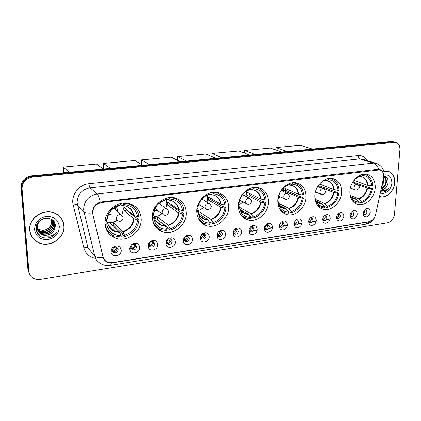<?xml version="1.0" encoding="UTF-8"?>
<svg xmlns="http://www.w3.org/2000/svg" width="421" height="421" viewBox="0 0 421 421"><rect width="100%" height="100%" fill="white"/><g stroke="black" fill="none" stroke-linecap="round" stroke-linejoin="round"><path stroke-width="0.63" d="M277.723 200.759C277.849 207.885 280.76 212.447 286.454 214.447C295.132 217.278 305.914 207.606 306.078 197.007C306.056 189.608 302.994 184.93 296.9 182.972C288.338 180.504 277.744 190.25 277.723 200.759M152.318 217.362C152.786 224.33 156.033 229.066 162.053 231.576C172.873 236.018 186.813 225.098 186.266 212.868C185.882 205.501 182.382 200.585 175.773 198.133C165.127 194.313 151.576 205.295 152.318 217.362M196.696 211.489C197.049 218.552 200.207 223.241 206.164 225.567C216.189 229.345 228.877 218.878 228.608 207.264C228.345 199.849 224.982 195.007 218.51 192.734C208.632 189.471 196.249 200.007 196.696 211.489M238.423 205.964C238.66 213.073 241.701 217.704 247.543 219.862C256.857 223.114 268.509 213.063 268.477 201.985C268.335 194.565 265.119 189.797 258.826 187.698C249.642 184.872 238.228 194.997 238.423 205.964M314.813 195.849C314.824 202.964 317.597 207.453 323.128 209.316C331.232 211.8 341.268 202.48 341.605 192.302C341.694 184.945 338.794 180.351 332.911 178.53C324.907 176.352 315.013 185.75 314.813 195.849M349.867 191.213C349.772 198.291 352.403 202.701 357.755 204.443C365.344 206.637 374.737 197.644 375.222 187.855C375.416 180.551 372.68 176.046 367.012 174.341C359.508 172.41 350.225 181.483 349.867 191.213M105.024 223.625C105.608 230.429 108.907 235.186 114.912 237.897C126.6 243.185 142.098 231.782 141.209 218.836C140.703 211.563 137.104 206.6 130.41 203.938C118.911 199.412 103.934 210.879 105.024 223.625M139.756 247.29C140.209 253.242 130.368 255.226 129.836 249.232L129.8 248.8C129.815 246.732 130.742 245.096 132.568 243.88C136.515 242.291 138.914 243.427 139.756 247.29M130.705 247.416L132.257 249.721C134.757 250.179 136.22 249.111 136.657 246.522L135.078 244.201L132.352 244.485L130.705 247.416M157.796 244.548C158.191 250.237 148.997 252.411 148.166 246.774L148.081 246.022C148.124 243.922 149.076 242.28 150.939 241.091C154.754 239.633 157.038 240.786 157.796 244.548M148.866 244.675L150.418 246.974C152.828 247.39 154.244 246.332 154.675 243.801L153.102 241.48L150.571 241.733L148.866 244.675M175.394 241.875C175.731 247.332 167.116 249.642 166.053 244.343L165.916 243.317C165.979 241.191 166.953 239.544 168.842 238.386C172.531 237.044 174.715 238.207 175.394 241.875M166.59 242.001L166.669 242.612L168.126 244.296C170.458 244.669 171.831 243.622 172.252 241.144L170.689 238.833L168.332 239.06L166.59 242.001M192.56 239.27C192.85 244.512 184.751 246.932 183.503 241.933L183.314 240.675C183.398 238.528 184.393 236.886 186.292 235.755C189.86 234.513 191.95 235.681 192.56 239.27M183.877 239.391L183.988 240.144L185.403 241.68C187.655 242.017 188.987 240.975 189.403 238.554L187.855 236.249L185.65 236.455L183.877 239.391M209.321 236.728C209.558 241.78 201.927 244.28 200.538 239.565L200.296 238.097C200.401 235.934 201.406 234.302 203.311 233.197C206.769 232.039 208.769 233.213 209.321 236.728M200.754 236.844L200.896 237.718L202.264 239.128C204.443 239.428 205.737 238.397 206.148 236.028L204.617 233.729L202.554 233.918L200.754 236.844M225.682 234.239C225.872 239.117 218.662 241.68 217.168 237.228L216.873 235.581C216.994 233.408 218.01 231.782 219.92 230.703C223.267 229.619 225.188 230.803 225.682 234.239M217.468 233.176L217.404 235.339L218.725 236.634C220.83 236.902 222.088 235.881 222.499 233.56L220.983 231.266L219.046 231.445L218.231 232.029M241.665 231.813C241.812 236.534 234.981 239.139 233.402 234.923L233.055 233.123C233.197 230.945 234.218 229.329 236.123 228.271C239.375 227.261 241.222 228.44 241.665 231.813M233.366 231.413L233.523 233.002L234.792 234.192C236.839 234.439 238.06 233.423 238.465 231.145L236.976 228.866L234.692 229.303M257.273 229.445C257.384 234.018 250.895 236.649 249.258 232.66L248.864 230.724C249.022 228.54 250.053 226.935 251.947 225.903C255.1 224.951 256.878 226.13 257.273 229.445M249.037 229.492L249.274 230.708L250.49 231.808C252.474 232.029 253.663 231.024 254.063 228.792L252.595 226.524L250.642 226.803M272.529 227.13C272.598 231.566 266.43 234.218 264.751 230.434L264.309 228.377C264.488 226.193 265.514 224.598 267.403 223.593C270.466 222.693 272.177 223.872 272.529 227.13M264.404 227.535L264.656 228.461L265.83 229.477C267.751 229.677 268.908 228.682 269.308 226.487L267.861 224.235L266.167 224.414M287.438 224.867C287.475 229.182 281.596 231.839 279.886 228.25L279.407 226.082C279.597 223.904 280.628 222.32 282.502 221.335C285.48 220.488 287.122 221.662 287.438 224.867M279.449 225.561L279.691 226.261L280.818 227.198C282.68 227.377 283.812 226.393 284.212 224.24L282.786 221.993L281.312 222.104M302.015 222.651C302.02 226.851 296.405 229.513 294.674 226.103L294.158 223.846C294.368 221.667 295.4 220.094 297.258 219.13C300.152 218.331 301.736 219.504 302.015 222.651M294.179 223.588L295.468 224.972C297.284 225.13 298.384 224.151 298.778 222.041L297.384 219.809L296.095 219.873M316.266 220.488C316.245 224.577 310.872 227.235 309.135 223.993L308.588 221.651C308.809 219.478 309.84 217.92 311.677 216.978C314.498 216.22 316.024 217.389 316.266 220.488M308.588 221.625L309.798 222.793C311.556 222.93 312.635 221.967 313.029 219.888L311.656 217.673L310.535 217.699M330.211 218.367C330.159 222.356 325.012 225.009 323.275 221.92L322.697 219.509C322.933 217.341 323.959 215.794 325.786 214.873C328.527 214.152 330.001 215.32 330.211 218.367M322.691 219.678L323.812 220.657C325.522 220.783 326.575 219.825 326.97 217.783L325.617 215.578L324.649 215.584M343.852 216.299C342.431 220.914 340.184 222.109 337.1 219.888L336.5 217.415C336.747 215.252 337.774 213.721 339.579 212.815C342.247 212.131 343.673 213.289 343.852 216.299M336.495 217.752L337.521 218.573C339.184 218.683 340.215 217.731 340.605 215.726L339.284 213.536L338.447 213.515M357.203 214.273C355.824 218.783 353.635 219.994 350.63 217.889L350.009 215.363C350.267 213.205 351.288 211.689 353.072 210.805C355.677 210.153 357.05 211.305 357.203 214.273M350.004 215.841L350.935 216.531C352.556 216.626 353.561 215.684 353.95 213.71L352.656 211.531L351.94 211.505M370.269 212.289C368.933 216.704 366.796 217.92 363.87 215.931L363.228 213.358C363.502 211.205 364.518 209.7 366.281 208.837C368.817 208.216 370.148 209.363 370.269 212.289M363.223 213.963L364.065 214.526C365.644 214.61 366.628 213.684 367.017 211.737L365.749 209.574L365.144 209.537M121.259 250.095C121.774 256.352 111.186 258.084 111.049 251.711L111.044 251.647C111.039 249.627 111.923 247.995 113.696 246.759C117.796 245.006 120.311 246.122 121.259 250.095M112.075 250.232L113.633 252.532C116.222 253.042 117.738 251.969 118.18 249.311L116.596 246.99L113.659 247.316L112.075 250.232M112.133 235.092L113.038 236.007L112.133 235.092M135.225 244.264L135.546 245.459C135.115 248.043 133.652 249.106 131.168 248.643L132.257 249.721M153.144 241.496L153.491 242.764C153.07 245.285 151.655 246.343 149.255 245.927L150.418 246.974M170.631 238.812L171.005 240.133C170.6 242.575 169.247 243.627 166.942 243.285M187.708 236.197L188.098 237.57C187.724 239.902 186.44 240.954 184.245 240.728M204.38 233.66L204.785 235.065C204.438 237.297 203.222 238.344 201.133 238.218M220.672 231.187L221.078 232.618C220.751 234.755 219.599 235.802 217.62 235.755M236.586 228.777L236.991 230.229C236.691 232.276 235.597 233.313 233.708 233.35M252.137 226.435L252.542 227.893C252.258 229.855 251.216 230.887 249.427 230.987M267.34 224.146L267.74 225.609C267.472 227.493 266.482 228.514 264.777 228.677M282.207 221.914L282.596 223.383C282.338 225.188 281.402 226.198 279.781 226.414M296.747 219.736L297.126 221.199C296.879 222.935 295.984 223.935 294.447 224.193M310.972 217.61L311.335 219.067C311.098 220.736 310.251 221.72 308.788 222.02M324.891 215.536L325.233 216.978C325.007 218.583 324.202 219.557 322.807 219.894M338.51 213.505L338.837 214.936C338.621 216.483 337.847 217.436 336.526 217.804M351.867 211.568L352.151 212.937C351.945 214.394 351.23 215.331 349.998 215.747M364.96 209.705L365.186 210.979C365.002 212.337 364.344 213.252 363.218 213.715M116.859 247.116L117.143 248.222C116.701 250.869 115.191 251.937 112.612 251.426L113.633 252.532M92.909 214.642L92.678 213.031C92.978 207.248 96.025 203.722 101.824 202.459L379.579 169.952C382.873 171.037 384.194 173.794 383.531 178.22L375.606 214.599C374.511 218.541 372.306 220.925 368.98 221.741L112.428 262.636L107.308 261.988C105.045 260.904 103.592 259.141 102.956 256.694L92.909 214.642M29.717 230.308C30.328 235.744 33.075 239.775 37.953 242.401C49.199 248.627 65.376 238.181 64.018 225.84C63.439 219.957 60.387 215.705 54.856 213.089C43.742 207.695 28.196 218.189 29.717 230.308M31.596 236.418L33.317 238.549M379.547 196.512L380.295 196.733C386.515 198.48 394.245 190.95 394.724 182.751C394.94 176.541 392.688 172.726 387.973 171.31L383.863 171.51M372.759 219.741L368.47 222.02L111.376 262.999C111.049 264.509 110.57 265.314 109.934 265.419C106.781 265.893 103.813 265.325 101.035 263.725C97.793 262.13 95.709 259.578 94.778 256.068L83.995 211.826C85.305 213 88.168 213.368 92.583 212.931L92.562 211.547C93.146 206.879 95.699 203.711 100.209 202.048L377.674 169.347L379.321 169.431C381.652 170.021 383.052 171.605 383.536 174.189M394.645 142.109L392.64 141.893L31.764 176.541C25.118 177.825 21.718 181.672 21.56 188.082L28.423 270.456L29.607 274.139L28.423 270.456L21.56 188.082C21.718 181.672 25.118 177.825 31.764 176.541L392.64 141.893L394.645 142.109M37.953 242.401L37.222 241.843M111.376 262.999L107.397 262.32C105.371 261.373 103.976 259.81 103.208 257.626C98.919 257.984 96.109 257.468 94.778 256.068L88.005 247.916L77.085 202.727C77.464 194.507 81.79 189.534 90.057 187.824L97.067 193.992C98.277 195.176 99.324 197.859 100.209 202.048M399.913 149.755C400.039 145.629 398.55 143.151 395.445 142.309L32.291 177.157C25.618 178.446 22.202 182.314 22.045 188.745L28.917 271.403C29.233 274.329 30.665 276.576 33.212 278.134C35.332 279.339 37.69 279.744 40.279 279.349L387.562 222.825C391.419 221.746 393.724 218.867 394.488 214.194L399.913 149.755M388.567 171.6L387.952 171.305M61.845 219.373L60.408 217.094M393.172 141.74L391.172 141.524L31.243 175.931C24.623 177.204 21.234 181.035 21.076 187.424L27.933 269.519L29.112 273.182M60.277 217.21L58.414 215.205M63.85 225.861C63.276 220.041 60.256 215.836 54.783 213.247C43.784 207.906 28.396 218.288 29.896 230.287C30.501 235.671 33.222 239.66 38.053 242.254C49.183 248.411 65.192 238.07 63.85 225.861M51.362 219.573L51.741 221.499C51.436 226.603 48.499 229.566 42.926 230.387C48.094 229.582 50.962 226.73 51.525 221.835L51.199 219.462M42.926 230.387L37.137 229.008M51.978 220.041L52.641 222.688C53.272 228.787 44.984 233.871 39.285 230.676L36.164 227.929L39.285 230.676M51.83 219.92L52.414 222.388C53.046 228.482 44.768 233.555 39.074 230.366M52.53 220.562L53.556 223.888C54.183 230.019 45.847 235.134 40.121 231.929C38.279 230.982 36.969 229.545 36.185 227.624M52.399 220.43L53.325 223.588C53.956 229.713 45.631 234.818 39.911 231.613L36.174 227.772M42.947 234.95C48.052 236.06 51.872 234.339 54.414 229.787L55.361 225.961C55.472 214.163 34.959 217.047 36.153 228.887C37.506 235.913 41.968 238.891 49.541 237.823C52.551 236.849 54.867 235.06 56.482 232.45C52.578 236.413 48.068 237.244 42.947 234.95L41.826 234.476C39.19 233.034 37.701 230.871 37.353 227.993C36.49 221.599 44.479 216.115 50.052 218.846C52.751 220.141 54.225 222.23 54.477 225.103C55.109 231.266 46.726 236.413 40.969 233.197C38.343 231.76 36.864 229.608 36.516 226.74L36.485 225.966M52.904 220.988L54.246 224.798C54.877 230.955 46.505 236.092 40.753 232.876C38.206 231.492 36.732 229.408 36.332 226.624M54.414 229.787C51.357 234.686 47.089 236.139 41.611 234.155C38.979 232.713 37.49 230.555 37.143 227.677C36.959 225.435 37.622 223.335 39.137 221.388M34.58 229.677C35.964 236.602 40.405 239.907 47.905 239.596C55.235 237.86 59.045 233.476 59.335 226.451C58.109 219.583 53.735 216.226 46.205 216.378C38.716 218.062 34.843 222.493 34.58 229.677M30.465 233.913L31.764 236.339M56.482 232.45C53.814 236.391 49.978 238.265 44.968 238.081M38.737 234.976L39.937 235.602L38.511 234.729M37.548 233.439L39.2 234.476L37.458 233.292M36.98 232.366L38.364 233.208L36.922 232.239M36.611 231.418L37.543 231.95L36.58 231.308M387.883 171.426L387.273 171.194M379.579 196.375L380.337 196.602C386.494 198.333 394.14 190.876 394.619 182.767C394.83 176.62 392.604 172.842 387.936 171.442L383.889 171.631M383.615 177.851L384.126 181.53L381.742 186.435M383.431 178.683L383.568 181.34L382 185.261M383.857 176.731C385.783 177.583 386.625 179.441 386.378 182.288C385.747 185.608 384.01 187.866 381.168 189.066M383.841 176.804C385.404 177.836 386.062 179.604 385.815 182.098C385.273 185.082 383.757 187.245 381.273 188.597M380.947 190.082C383.505 190.181 385.552 188.776 387.088 185.861C385.557 188.508 383.52 189.871 380.979 189.955M380.568 191.834L384.315 192.018C386.225 191.318 387.799 189.945 389.046 187.903C386.546 190.529 383.82 191.36 380.879 190.397M387.088 185.861L388.146 182.819C388.441 178.841 387.036 176.678 383.941 176.331M380.347 192.844C384.862 195.281 391.509 189.634 391.851 183.13C391.777 177.136 389.236 174.415 384.226 174.968M389.046 187.903C387.199 190.629 384.894 192.065 382.126 192.218M385.452 176.625L386.362 180.146M126.763 209.711L126.737 210.211L135.951 217.925L136.778 217.815L139.035 219.694C137.867 228.314 133.057 233.95 124.59 236.602L124.537 235.202C132.162 232.766 136.53 227.656 137.63 219.883L133.715 218.731L124.069 210.547L123.948 207.358L133.599 215.415L137.525 216.552C135.936 209.058 131.22 205.08 123.369 204.606L123.316 203.164L128.937 204.032C134.604 206.237 137.935 210.347 138.93 216.368L137.525 216.552M121.164 235.681L121.222 237.086L114.386 235.928C109.307 233.692 106.255 229.777 105.229 224.183L106.697 223.988L107.529 227.014C110.155 232.745 114.701 235.634 121.164 235.681L119.469 231.924L110.36 223.162L113.602 222.735L122.827 231.455L124.537 235.202M105.903 220.678L107.46 222.188L106.697 223.988M132.262 205.659L129.815 203.743M124.59 236.602L122.464 234.555L122.432 233.734L113.712 225.388L112.86 225.567M106.276 229.303L108.455 231.545M137.63 219.883L139.035 219.694M123.369 204.606L121.927 205.553L119.901 203.901M119.896 203.69L119.948 205.016L117.117 205.943C110.828 208.969 107.302 213.852 106.539 220.593L105.113 220.778M118.527 205.964L119.948 205.016M106.539 220.593L107.366 218.904M113.712 225.388L113.602 222.735M124.069 210.547L126.737 210.211M122.8 205.585L123.395 208.832L121.911 215.215M117.164 220.367C114.07 222.283 110.823 222.877 107.423 222.156M117.222 211.347L117.406 209.574L116.48 206.658M115.707 210.016L115.128 207.316M108.008 215.831L112.833 216.115M108.55 214.436L111.349 214.747M115.044 207.358L115.507 209.842M111.155 214.573L108.586 214.352M63.745 172.826L63.376 167.074L96.514 164.032L103.35 169.037M108.597 231.718L108.639 232.613L108.181 232.676M69.202 172.3L63.376 167.074M170.026 203.796L169.973 204.801L180.583 212.063L181.356 211.963L183.951 213.731C182.698 222.099 178.083 227.556 170.11 230.092L170.084 228.735C177.273 226.398 181.456 221.457 182.635 213.905L178.588 212.821L167.458 205.116L167.4 202.012L178.546 209.6L182.593 210.668C181.251 203.385 176.909 199.501 169.568 199.012L169.547 197.612L174.157 198.265C179.783 200.296 183.035 204.369 183.914 210.495L182.593 210.668M152.339 217.931L153.602 217.762L155.091 222.435C157.707 226.935 161.648 229.182 166.916 229.182L165 225.582L154.354 217.331L157.407 216.926L168.153 225.14L170.084 228.735M152.423 214.899L154.039 216.283L153.602 217.762M176.231 199.101L174.247 197.744M170.11 230.092L167.632 228.171L167.621 227.366L157.233 219.562M154.365 224.998L156.28 226.461M152.497 219.473C153.776 224.461 156.701 227.861 161.285 229.677L166.942 230.545L166.916 229.182M182.635 213.905L183.951 213.731M169.568 199.012L167.821 199.97L166.353 199.017M166.332 198.149L166.358 199.396L164.237 200.059C157.996 202.869 154.423 207.674 153.523 214.463L152.46 214.599M164.643 200.359L166.358 199.396M153.523 214.463L155.117 208.637M154.065 211.431L153.76 212.721M157.465 219.509L157.407 216.926M167.458 205.116L169.973 204.801M166.058 199.57L166.805 203.448L165.858 208.448M162.032 213.7C159.654 215.647 157.012 216.631 154.102 216.657M161.117 205.09L160.743 202.075M159.491 203.938L159.38 203.059M154.349 210.821L157.359 210.242M154.87 209.226L155.754 209.058M159.212 203.196L159.264 203.775M155.528 208.89L154.954 209.021M103.682 169.005L103.419 163.401L134.867 160.512L142.798 165.269M110.455 168.358L103.419 163.401M210.805 198.38L210.726 199.696L222.556 206.553L223.288 206.458L226.177 208.127C224.846 216.257 220.42 221.541 212.889 223.977L212.889 222.656C219.678 220.415 223.693 215.626 224.935 208.29L220.788 207.269L208.353 199.996L208.353 196.97L220.804 204.132L224.956 205.143C223.825 198.054 219.825 194.26 212.952 193.755L212.958 192.397L216.773 192.897C222.299 194.77 225.44 198.796 226.198 204.98L224.956 205.143M197.933 211.631L198.691 211.453L210.768 219.204L212.889 222.656M196.707 212.037L197.638 211.916L199.665 217.731C202.127 221.309 205.543 223.093 209.911 223.077L207.8 219.62L198.565 213.626M196.765 209.79L197.738 210.521L197.638 211.916M217.878 193.271L216.336 192.308M212.889 223.977L210.111 222.162L210.111 221.383L208.2 220.141M199.328 220.346L200.901 221.267M197.465 216.473C199.065 220.067 201.638 222.488 205.185 223.735L209.911 224.404L209.911 223.077M224.935 208.29L226.177 208.127M212.952 193.755L210.932 194.723L209.869 194.155M207.911 219.957L207.385 219.609M198.907 216.378L199.586 216.826M209.932 192.955L209.932 194.123L208.327 194.607C202.212 197.228 198.644 201.927 197.623 208.705L196.881 208.805M207.969 195.091L209.932 194.123M198.701 213.71L198.691 211.453M208.353 199.996L210.726 199.696M207.311 195.291L207.727 198.375L207.132 202.18M203.838 207.611L197.802 210.958M202.401 199.365L202.385 198.517M198.396 205.095L199.159 204.717M141.556 164.522L141.424 159.912L171.3 157.165L180.209 161.69M149.534 164.622L141.424 159.912M249.311 193.355L249.216 194.881L262.109 201.359L262.804 201.27L265.94 202.843C264.546 210.758 260.289 215.878 253.168 218.215L253.195 216.931C259.615 214.778 263.472 210.137 264.772 203.001L260.541 202.033L246.969 195.16L247.022 192.213L260.615 198.986L264.851 199.933C263.909 193.039 260.215 189.329 253.768 188.813L253.795 187.492L256.978 187.882C262.362 189.613 265.377 193.581 266.019 199.78L264.851 199.933M239.27 207.174L250.905 213.61L253.195 216.931M238.423 206.5L239.06 206.416L241.491 213.021C243.754 215.91 246.717 217.347 250.384 217.325L248.111 214.005L240.323 209.653M238.475 204.795L239.06 206.416M257.352 187.987L256.184 187.298M253.168 218.215L250.127 216.505L250.142 215.747L248.9 215.047M241.407 215.557L242.633 216.115M239.807 212.879C241.412 215.473 243.606 217.21 246.39 218.099L250.363 218.615L250.384 217.325M264.772 203.001L265.94 202.843M253.768 188.813L251.511 189.787L250.527 189.339M247.537 214.284L246.895 213.926M250.948 188.076L250.927 189.155L249.7 189.518C243.754 191.971 240.223 196.565 239.102 203.296L238.644 203.354M248.748 190.134L250.927 189.155M248.427 190.034L247.958 190.26M246.969 195.16L249.216 194.881M246.185 191.323L246.364 193.586L245.98 196.465M243.106 201.964L238.87 205.132M177.583 160.359L177.53 156.596L205.958 153.986L215.736 158.296M186.603 161.08L177.53 156.596M285.738 188.661L285.617 190.324L299.447 196.46L300.099 196.375L303.462 197.865C302.01 205.564 297.915 210.537 291.164 212.784L291.211 211.531C297.294 209.463 301.01 204.953 302.357 198.007L298.057 197.096L283.491 190.587L283.591 187.75M278.392 203.285L288.78 208.337L291.211 211.531M277.718 201.28L278.086 201.233C278.302 204.059 279.212 206.448 280.812 208.39C282.859 210.747 285.443 211.921 288.564 211.905L286.138 208.705L279.607 205.501M294.595 183.024L293.926 182.651M287.901 210.989L287.922 210.426M280.875 210.768L281.786 211.089M283.617 187.729L298.179 194.128L302.483 195.023L303.588 194.881C303.062 188.682 300.184 184.782 294.958 183.177L292.148 182.809M291.164 212.784L288.101 211.268M279.628 208.958C281.096 210.842 282.944 212.105 285.154 212.752L288.517 213.163L288.564 211.905M302.483 195.023C301.715 188.303 298.3 184.677 292.237 184.156L292.29 182.867M302.357 198.007L303.462 197.865M292.237 184.156L289.98 185.103L288.864 184.772M277.744 200.291L278.086 201.233M289.595 183.482L289.559 184.477L288.622 184.751C282.87 187.05 279.391 191.534 278.186 198.196L277.981 198.223M287.196 185.456L289.559 184.477M283.491 190.587L285.617 190.324M282.912 188.408L282.644 191.218M280.097 196.712L277.871 198.938M211.884 156.596L211.889 153.439L238.965 150.955L249.527 155.065M221.814 157.712L211.889 153.439M320.244 184.251L320.097 186.003L338.916 193.155C337.416 200.654 333.469 205.49 327.064 207.648L327.133 206.427C332.906 204.438 336.484 200.059 337.868 193.292L333.516 192.429L318.081 186.256L318.15 185.803M315.413 199.375L324.575 203.348L327.133 206.427M314.797 196.354L314.934 196.339C315.113 199.401 316.087 201.912 317.85 203.88C319.692 205.827 321.949 206.795 324.623 206.785L322.076 203.696L316.603 201.301M317.981 206.064L318.255 206.143M319.576 183.988L333.679 189.534L338.037 190.387L339.084 190.25C338.668 184.077 335.937 180.241 330.88 178.751L328.501 178.457M327.064 207.648L324.37 206.458M317.092 204.895L321.697 207.679L324.559 208.006L324.623 206.785M338.037 190.387C337.426 183.83 334.269 180.288 328.559 179.756L328.627 178.504M337.868 193.292L338.916 193.155M328.559 179.756L326.138 180.704L325.07 180.441M317.266 202.596L316.692 202.343M326.075 179.146L326.028 180.062L325.317 180.262C322.854 181.072 320.681 182.609 318.808 184.866M323.512 181.041L326.028 180.062M318.081 186.256L320.097 186.003M244.575 153.139L244.617 150.434L270.44 148.066L281.691 151.992M255.305 154.512L244.617 150.434M352.861 181.93L372.469 188.697C370.933 196.012 367.123 200.706 361.039 202.79L361.123 201.601C366.607 199.68 370.059 195.423 371.48 188.829L367.086 188.008L357.971 184.708M350.398 195.47L358.46 198.628L361.123 201.601M349.83 192.729C350.14 195.533 351.13 197.791 352.798 199.512C354.456 201.133 356.434 201.943 358.75 201.938L356.092 198.959L351.498 197.144M353.893 180.42L367.286 185.187L372.68 185.866C372.369 179.73 369.78 175.967 364.902 174.573L362.886 174.341M361.039 202.79L358.671 201.848M352.388 200.801L356.219 202.864L358.666 203.132L358.75 201.938M371.69 185.993C371.217 179.599 368.291 176.136 362.907 175.599L362.991 174.378M371.48 188.829L372.469 188.697M362.907 175.599L360.344 176.541L359.318 176.331M352.293 198.591L351.882 198.428M360.565 175.052L360.513 175.889L355.25 178.814M358.313 176.699L360.513 175.889M275.76 149.923L275.834 147.571L300.478 145.308L312.356 149.06M287.201 151.465L275.834 147.571M112.339 248.853L114.044 250.679L114.291 251.616M114.044 250.679C115.638 249.895 116.485 248.664 116.58 246.985M130.842 246.401L132.383 247.901L132.636 248.827M132.383 247.901C133.989 247.095 134.82 245.838 134.878 244.127M148.929 243.991L150.265 245.19C151.849 244.396 152.67 243.143 152.728 241.444L152.728 241.365M150.265 245.19L150.529 246.101M166.605 241.622L167.721 242.549C169.268 241.759 170.079 240.528 170.147 238.844L170.142 238.691M167.721 242.549L167.99 243.438M183.877 239.286L184.756 239.97C186.271 239.191 187.071 237.97 187.15 236.307L187.145 236.107M184.756 239.97L185.03 240.833M200.754 236.991L201.391 237.449C202.875 236.681 203.664 235.476 203.753 233.829L203.743 233.597M201.391 237.449L201.664 238.286M217.252 234.723L217.636 234.986C219.088 234.234 219.867 233.039 219.967 231.413L219.962 231.166M217.636 234.986L217.91 235.797M233.371 232.497L233.508 232.581C234.929 231.839 235.697 230.661 235.807 229.05L235.802 228.808M233.508 232.581L233.776 233.355M249.095 230.192C250.448 229.445 251.174 228.293 251.284 226.74L251.284 226.519M264.435 227.803C265.651 227.035 266.314 225.93 266.414 224.482L266.414 224.304M279.47 225.424L281.207 222.199M296.579 222.862L296.9 222.241M294.263 222.993L295.663 220.288M310.414 221.188L311.298 219.404M308.761 220.525L309.767 218.504M324.102 219.283L325.238 216.91M323.054 217.857L323.46 217.01M337.547 217.357L338.837 214.563M350.73 215.426L352.124 212.316M365.118 210.168L363.66 213.521M378.011 169.895L376.653 169.463M101.824 202.459L101.129 201.833M358.145 155.586C358.139 157.301 358.666 158.407 359.729 158.901L90.057 187.824C89.499 187.14 89.141 185.761 88.978 183.693L358.145 155.586C362.086 155.317 365.07 156.975 367.096 160.564M363.207 159.38L359.729 158.901L373.422 163.074L377.19 163.658M95.635 258.441C89.536 257.257 85.621 253.742 83.89 247.901L73.238 205.122C75.322 204.585 76.717 204.548 77.432 205.022L83.995 211.826L83.647 209.463C84.063 200.959 88.536 195.802 97.067 193.992L373.422 163.074C375.753 163.89 377.495 165.974 378.642 169.331M369.222 221.862L365.981 224.193L109.934 265.419M375.421 215.315L375.558 214.831M383.742 176.757L383.926 176.399M73.238 205.122C70.549 195.586 78.748 184.456 88.978 183.693M394.119 142.261L391.172 141.524M32.291 177.157L31.243 175.931M22.045 188.745L21.076 187.424M28.917 271.403L27.933 269.519M83.89 247.901C85.91 247.338 87.284 247.343 88.005 247.916M253.358 230.734L257.21 230.15M268.603 228.414L272.461 227.824M283.512 226.14L287.364 225.556M298.084 223.925L301.936 223.335M312.335 221.751L316.187 221.162M326.275 219.625L330.127 219.041M368.47 222.02L368.138 221.872M122.827 231.455C129.094 229.377 132.726 225.135 133.715 218.731M107.566 222.72C108.565 226.677 110.918 229.45 114.607 231.034L119.469 231.924M133.994 215.589C132.568 209.353 128.584 205.995 122.037 205.527M123.053 231.824C129.421 229.719 133.104 225.414 134.104 218.909M107.508 222.414L108.181 224.793C110.391 229.655 114.228 232.155 119.696 232.292M133.599 215.415C132.726 210.937 130.168 207.863 125.932 206.206L121.969 205.553M118.633 205.937L116.428 206.679C111.112 209.232 108.086 213.347 107.355 219.041M113.665 208.227L121.132 214.784C123.99 217.489 123.669 219.694 120.169 221.404L118.254 221.093C117.085 220.588 116.449 219.688 116.343 218.383C116.464 216.336 117.543 215.078 119.585 214.615L121.132 214.784L123.048 217.189M168.153 225.14C174.062 223.151 177.541 219.041 178.588 212.821M154.765 218.962C156.049 221.835 158.138 223.819 161.017 224.909L165 225.582M178.967 209.769C177.746 203.701 174.078 200.428 167.953 199.943M168.416 225.493C174.42 223.472 177.951 219.309 179.009 212.989M154.039 216.283L155.286 220.094C157.486 223.898 160.811 225.845 165.258 225.935M178.546 209.6C177.757 205.032 175.252 201.98 171.037 200.454L167.868 199.97M164.758 200.328L163.153 200.849L158.891 203.475M163.474 200.617L161.238 201.617M158.87 203.496L166.521 208.916C169.4 211.505 169.126 213.663 165.706 215.384L163.974 215.131C162.806 214.668 162.18 213.768 162.096 212.442C162.248 210.453 163.285 209.237 165.206 208.795L166.521 208.916L168.19 210.479M210.768 219.204C216.352 217.294 219.694 213.315 220.788 207.269M199.149 214.805C200.449 216.894 202.238 218.331 204.511 219.104L207.8 219.62M221.246 204.29C220.215 198.386 216.826 195.186 211.095 194.697M211.063 219.541C216.731 217.604 220.12 213.563 221.23 207.427M197.738 210.521L199.459 215.32C201.533 218.352 204.411 219.894 208.09 219.957M220.804 204.132C220.109 199.512 217.683 196.496 213.531 195.086L210.984 194.728M208.09 195.06L205.074 196.27M207.364 195.165L206.237 195.56M201.885 199.059L209.211 203.411C212.1 205.901 211.868 208 208.511 209.721L206.921 209.516C205.769 209.084 205.164 208.2 205.101 206.858C205.285 204.922 206.274 203.743 208.085 203.322L209.211 203.411L210.547 204.395M250.905 213.61C256.194 211.774 259.404 207.916 260.541 202.033M240.838 210.453L245.38 213.6L248.111 214.005M261.073 199.133C260.204 193.381 257.078 190.26 251.695 189.755M251.226 213.931C256.594 212.073 259.852 208.153 260.999 202.185M239.007 206.064L240.944 210.589C242.843 213.031 245.338 214.273 248.427 214.326M260.615 198.986C260.004 194.339 257.673 191.366 253.616 190.06L251.569 189.787M248.869 190.103L247.19 190.681M242.607 194.744L249.437 198.238C252.326 200.628 252.121 202.68 248.827 204.39L247.348 204.222C246.222 203.822 245.638 202.948 245.601 201.601C245.801 199.717 246.759 198.575 248.464 198.17L250.474 198.859M288.78 208.337C293.795 206.569 296.884 202.822 298.057 197.096M278.497 203.785L279.976 205.974C281.691 207.953 283.859 208.969 286.48 209.011M280.118 206.127L283.859 208.39L286.138 208.705M298.652 194.265C297.931 188.661 295.042 185.608 289.98 185.103M289.122 208.642C294.211 206.853 297.347 203.048 298.531 197.239M278.36 203.196L279.97 205.964L280.812 208.39M298.179 194.128C297.658 189.482 295.426 186.55 291.485 185.345L289.837 185.135M287.311 185.424L286.48 185.682M281.149 190.55L287.406 193.36C290.29 195.66 290.106 197.66 286.854 199.359L285.47 199.217C284.375 198.849 283.817 197.986 283.796 196.639C284.022 194.807 284.938 193.697 286.554 193.313L288.196 193.765M324.575 203.348C329.333 201.643 332.316 198.002 333.516 192.429M315.655 200.149L316.771 201.506M317.181 201.88L320.16 203.443L322.076 203.696M334.169 189.666C333.579 184.203 330.906 181.214 326.138 180.704M324.933 203.643C329.769 201.917 332.79 198.223 334.006 192.56M315.518 199.738L316.755 201.475C318.302 203.111 320.197 203.953 322.433 203.99M333.679 189.534C333.248 184.903 331.122 182.025 327.301 180.898L325.975 180.741M317.697 186.514L323.291 188.755C326.175 190.971 326.007 192.923 322.791 194.607L321.481 194.491C320.418 194.144 319.886 193.297 319.892 191.955C320.128 190.166 321.018 189.087 322.549 188.719L323.907 189.024M358.46 198.628C362.981 196.986 365.86 193.444 367.086 188.008M350.74 196.381L351.519 197.191M352.098 197.654L354.477 198.754L356.092 198.959M367.786 185.314C367.322 179.983 364.839 177.057 360.344 176.541M358.834 198.912C363.428 197.249 366.344 193.655 367.586 188.134M350.625 196.102L351.488 197.139C352.872 198.501 354.535 199.201 356.466 199.244M367.286 185.187C366.938 180.583 364.923 177.751 361.229 176.704L360.16 176.578M352.435 182.651L357.266 184.403C360.139 186.54 359.987 188.44 356.808 190.113L355.556 190.008C354.529 189.687 354.024 188.855 354.045 187.519C354.303 185.777 355.156 184.73 356.608 184.372L357.745 184.587M282.744 212.573L286.454 214.447M154.807 225.735L162.053 231.576M200.328 221.641L206.164 225.567M242.885 217.178L247.543 219.862M320.155 207.979L323.128 209.316M355.361 203.469L357.755 204.443M111.202 234.15L114.912 237.897M130.726 247.674L129.836 249.232M148.918 245.122L148.166 246.774M166.669 242.612L166.053 244.343M183.988 240.144L183.503 241.933M200.896 237.718L200.538 239.565M217.404 235.339L217.168 237.228M233.523 233.002L233.402 234.923M249.274 230.708L249.258 232.66M264.656 228.461L264.751 230.434M279.691 226.261L279.886 228.25M294.39 224.098L294.674 226.103M308.761 221.983L309.135 223.993M322.818 219.904L323.275 221.92M336.563 217.868L337.1 219.888M350.019 215.873L350.63 217.889M363.228 214.031L363.87 215.931M112.075 250.269L111.049 251.711M166.963 243.327L168.126 244.296M184.324 240.844L185.403 241.68M201.27 238.407L202.264 239.128M217.804 236.007L218.725 236.634M233.95 233.65L234.792 234.192M248.985 230.897L249.269 231.071M249.716 231.34L250.49 231.808M264.309 228.608L264.672 228.814M265.114 229.071L265.83 229.477M279.407 226.43L279.723 226.603M280.16 226.84L280.818 227.198M294.163 224.293L294.437 224.435M294.868 224.656L295.468 224.972M309.24 222.514L309.798 222.793M323.302 220.415L323.812 220.657M337.047 218.357L337.521 218.573M350.504 216.341L350.935 216.531M363.665 214.357L364.065 214.526M379.579 169.952L377.653 169.347M113.659 247.316L113.696 246.759M365.717 209.121L366.281 208.837M352.445 211.131L353.072 210.805M338.873 213.194L339.579 212.815M324.996 215.315L325.786 214.873M310.793 217.494L311.677 216.978M296.252 219.741L297.258 219.13M281.365 222.062L282.502 221.335M266.24 224.377L267.403 223.593M250.874 226.677L251.947 225.903M235.15 229.029L236.123 228.271M219.046 231.445L219.92 230.703M202.554 233.918L203.311 233.197M185.65 236.455L186.292 235.755M168.332 239.06L168.842 238.386M150.571 241.733L150.939 241.091M132.352 244.485L132.568 243.88M379.558 196.46L380.295 196.733M363.323 159.417L375.653 163.164C381.615 165.332 384.431 169.374 384.094 175.299L375.458 215.289L373.901 218.978L372.443 220.82C372.611 220.904 369.128 223.677 365.981 224.193M395.445 142.309L392.488 141.572M253.626 230.34L257.252 229.787M268.866 228.019L272.508 227.466M283.77 225.756L287.411 225.198M298.336 223.54L301.989 222.983M54.556 212.963L54.783 213.247M39.911 231.613L40.121 231.929M40.753 232.876L40.969 233.197M41.611 234.155L41.826 234.476M387.094 171.179L387.936 171.442M108.234 224.788L114.607 231.034C111.681 229.903 109.534 227.824 108.181 224.793L107.529 227.014M128.031 203.311L128.937 204.032M118.596 205.958L116.428 206.679L117.117 205.943M155.749 220.778L161.017 224.909C158.591 224.083 156.68 222.472 155.286 220.094L155.091 222.435M173.068 197.554L174.157 198.265M164.722 200.349L163.153 200.849L164.237 200.059M162.664 214.163L155.133 208.6M200.285 216.336L204.511 219.104C202.48 218.478 200.796 217.22 199.459 215.32L199.665 217.731M215.563 192.234L216.773 192.897M208.053 195.076L206.906 195.428L208.327 194.607M205.88 208.874L198.644 204.401M242.012 211.71L245.38 213.6L240.944 210.589L241.491 213.021M255.721 187.287L256.978 187.882M248.832 190.113L249.7 189.518M246.522 203.78L239.76 200.185M281.181 207.069L283.859 208.39L279.97 205.964M293.705 182.656L294.958 183.177M287.28 185.44L288.622 184.751M284.817 198.912L278.613 196.018M318.018 202.506L320.16 203.443L316.755 201.475L317.85 203.88M329.68 178.304L330.88 178.751M323.57 180.977L325.317 180.262M320.96 194.27L315.408 191.96M351.282 197.491L351.798 197.691M352.682 198.044L354.477 198.754L351.488 197.139L352.798 199.512M363.781 174.199L364.902 174.573M358.645 176.546L359.981 176.036M355.135 189.85L350.335 188.05M107.018 230.176L107.05 230.913"/></g></svg>
